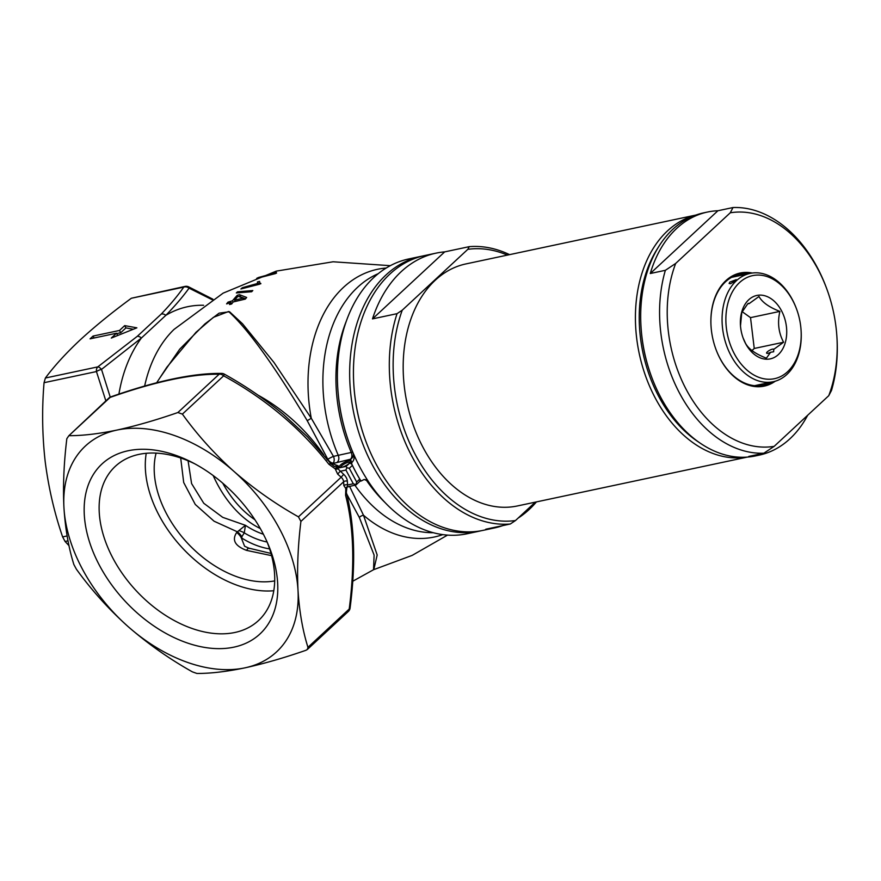 <?xml version="1.0" encoding="UTF-8"?>
<svg xmlns="http://www.w3.org/2000/svg" width="881" height="881" viewBox="0 0 881 881"><rect width="100%" height="100%" fill="white"/><g stroke="black" fill="none" stroke-linecap="round" stroke-linejoin="round"><path stroke-width="1.32" d="M327.082 459.882L327.82 459.287L307.194 420.611C274.31 365.582 248.112 329.219 228.586 311.5L213.411 317.336L196.023 332.269L166.839 367.245L156.697 382.728M307.194 420.611A5.407 1.002 148.7 0 0 311.257 418.211L333.459 456.38L351.266 452.449A133.714 93.54 -102 0 1 346.42 320.871M327.82 459.287A5.407 0.738 152.2 0 1 333.459 456.38A5.407 3.326 74.6 0 1 333.161 463.054A5.407 2.819 51.6 0 1 327.82 459.287M353.788 454.574L353.721 454.409C354.58 457.922 353.942 460.62 351.805 462.503L351.706 463.891A148.57 103.936 78 0 0 360.637 480.475L361.662 480.806L364.161 479.44L368.137 481.103A140.475 98.276 -102 0 1 353.766 454.398L353.721 454.409A140.475 98.276 -102 0 1 349.68 444.343A140.475 98.276 -102 0 1 337.786 388.389A140.475 98.276 -102 0 1 373.83 277.482A140.475 98.276 -102 0 1 408.652 258.97L420.92 256.36A140.475 98.276 -102 0 1 422.814 255.986M481.191 530.736A140.475 98.276 -102 0 1 479.319 531.166A140.475 98.276 -102 0 1 361.617 440.819A140.475 98.276 -102 0 1 386.098 274.872A140.475 98.276 -102 0 1 420.92 256.36M479.319 531.166L467.04 533.776A140.475 98.276 -102 0 1 368.104 481.114L364.161 479.451M349.537 486.257L363.49 515.231L377.178 554.975L373.797 569.622L412.198 555.371L447.537 535.108M257.549 284.618L257.45 281.909L259.631 281.402L259.466 282.669L260.677 283.319A156.664 109.596 78 0 0 259.642 284.189L240.898 288.968A155.816 109.002 -102 0 1 242.506 287.647L256.988 283.605M273.308 274.035L273.87 272.559L276.061 272.042L276.59 273.011A156.664 109.596 78 0 0 275.401 273.606L256.668 278.407A155.816 109.002 -102 0 1 258.496 277.493L273 273.506M276.061 272.042L276.59 273.011M237.496 291.831L252.803 290.543A156.664 109.596 78 0 0 251.669 291.732L236.317 292.944A155.794 108.991 -102 0 1 237.264 292.051A155.794 108.991 -102 0 1 237.496 291.831L237.958 292.701M212.101 299.683L189.063 288.153C182.918 296.655 175.176 305.707 165.859 315.31L141.378 338.029L101.513 369.403L110.235 397.111M231.681 303.956L229.545 304.551A156.223 109.288 -102 0 1 231.075 302.546L226.604 303.879A155.816 109.002 -102 0 1 227.992 302.15L232.463 300.806A156.223 109.288 -102 0 1 237.308 295.267L239.445 294.672L246.647 297.459A156.664 109.596 78 0 0 245.336 299.088L233.212 301.952A156.377 109.398 78 0 0 231.681 303.956M159.714 378.125L179.724 349.173L204.91 323.922L219.094 313.173L229.534 311.731L242.528 323.79L273.991 362.487L311.257 418.211A136.841 95.732 -102 0 1 343.502 287.349A136.841 95.732 -102 0 1 386.164 268.044M352.664 581.284L373.533 569.732L374.106 555.074L359.327 517.444L346.751 494.087M442.802 534.613A136.841 95.732 -102 0 1 363.49 515.231A5.407 3.656 -24.3 0 0 359.327 517.444M63.939 507.577C65.304 528.875 68.619 547.872 73.883 564.567L76.35 569.137C91.183 589.752 108.385 608.859 127.954 626.468A140.475 92.604 47.1 0 1 63.939 507.577A140.475 92.604 47.1 0 1 116.953 430.071C98.672 433.848 82.649 435.721 68.883 435.688L108.925 398.014A5.407 3.557 47.1 0 1 110.136 397.408L68.883 435.688L66.835 438.672C63.861 463.065 62.892 486.037 63.939 507.577M353.854 385.25A137.766 96.381 78 0 0 365.637 440.676M271.568 555.647L246.581 550.383C235.007 546.011 231.703 540.053 236.681 532.487A10.803 7.125 47.1 0 1 241.218 537.707L244.61 546.253L248.871 548.158A10.803 2.236 -72.1 0 1 249.246 548.522M188.071 460.763L191.584 483.57L203.775 503.282L222.728 517.345L245.447 525.318L244.268 532.873L241.218 537.707A118.329 82.781 -102 0 0 269.597 548.907M177.885 412.528C156.102 420.094 135.795 425.941 116.953 430.071A140.475 92.604 47.1 0 1 233.994 471.445A140.475 92.604 47.1 0 1 298.009 590.336C296.974 568.741 297.932 545.768 300.906 521.42L298.45 516.85C275.368 503.899 253.882 488.757 233.994 471.445C214.38 453.792 197.179 434.685 182.389 414.114L177.885 412.528L219.138 374.238C191.529 373.852 155.188 381.572 110.136 397.408A5.407 2.643 71 0 1 110.83 396.868A5.407 5.407 0 0 0 108.925 398.014M127.954 626.468C147.887 643.824 169.372 658.955 192.41 671.873L196.915 673.469C210.68 673.502 226.703 671.63 244.984 667.842A140.475 92.604 47.1 0 1 127.954 626.468M69.004 545.669L65.084 541.474L62.628 536.903C54.358 512.819 48.543 487.7 45.184 461.534C42.233 435.214 41.848 408.938 44.05 382.695L45.394 378.015C54.27 366.033 65.888 353.314 80.226 339.868C95.17 326.168 112.206 312.292 131.357 298.252L185.098 286.402A5.407 3.777 78 0 0 183.755 287.118L131.357 298.252M244.984 667.842C263.826 663.712 284.134 657.865 305.916 650.299L307.337 649.495L307.954 647.326C302.679 630.587 299.364 611.59 298.009 590.336A140.475 92.604 -132.9 0 1 244.984 667.842M307.954 647.326L349.217 609.035C354.933 564.875 353.721 526.959 345.594 495.298L345.793 488.537A2.698 2.324 82.9 0 1 347.566 486.675L347.566 484.979L353.292 483.768L355.935 484.693L356.673 481.984L359.767 479.11L360.186 480.574L361.662 480.806M298.45 516.85L341.156 477.216L337.676 474.132L335.187 468.835L328.877 464.254C300.564 428.232 265.478 398.752 223.642 375.835L182.389 414.114M233.85 647.161A116.028 76.493 47.1 0 1 99.883 566.186A116.028 76.493 47.1 0 1 128.097 450.764A116.028 76.493 47.1 0 1 192.168 462.437A116.028 76.493 47.1 0 1 268.088 544.238A116.028 76.493 47.1 0 1 233.85 647.161M194.69 463.769A105.213 69.368 -132.9 0 0 138.978 454.376A105.213 69.368 -132.9 0 0 115.356 466.302A105.213 69.368 -132.9 0 0 123.626 575.392A105.213 69.368 -132.9 0 0 234.875 632.481A105.213 69.368 -132.9 0 0 258.496 620.554A105.213 69.368 -132.9 0 0 266.954 541.639M146.235 453.297A105.213 69.368 -132.9 0 0 182.235 547.784A105.213 69.368 -132.9 0 0 273.782 590.744M274.696 580.909A94.542 62.331 47.1 0 1 187.4 542.993A94.542 62.331 47.1 0 1 156.102 453.109M236.681 532.487L237.396 531.827L214.072 521.211L195.274 504.461L183.7 482.513L180.693 457.988M260.302 528.545A105.357 73.707 -102 0 1 213.191 475.564M254.906 519.713A101.7 71.152 -102 0 1 222.717 483.151M241.934 537.047A10.803 7.125 47.1 0 0 237.396 531.827L245.447 525.318A106.392 74.422 78 0 0 263.386 534.227M246.581 550.383A10.803 2.236 -72.1 0 1 248.871 548.158L270.974 553.444M45.394 378.015L97.802 366.881L137.282 336.322A5.407 3.161 49.7 0 1 141.378 338.029A139.705 97.736 -102 0 0 118.913 394.115M137.282 336.322L161.256 314.065C170.352 304.573 177.852 295.587 183.755 287.118A5.407 4.537 -144.6 0 1 189.063 288.153A5.407 1.784 115.7 0 0 188.567 286.821A5.407 5.407 0 0 0 185.098 286.402M116.501 333.227L90.071 338.844L93.045 336.079L119.486 330.463L124.695 325.618L136.874 327.831L111.292 338.062L116.501 333.227L117.724 335.485M105.852 400.866L96.447 371.562A5.407 1.608 -19.9 0 1 101.513 369.403A5.407 2.258 54.1 0 0 97.802 366.881A5.407 3.777 -102 0 0 96.447 371.562L44.05 382.695M274.531 273.782L273.87 272.559M260.875 283.693L258.684 284.211L257.45 281.909M242.892 288.362L242.506 287.647M231.769 303.835L231.075 302.546M245.601 298.769L240.678 296.974L239.445 294.672M237.892 296.368L237.308 295.267M233.135 302.051L232.463 300.806M228.597 303.273L227.992 302.15M235.238 301.412L234.599 300.212L242.991 298.141L238.002 296.247A156.377 109.398 78 0 0 234.599 300.212M243.685 299.43L242.991 298.141M94.08 337.985L93.045 336.079M116.699 333.602L120.708 332.743L119.486 330.463M120.708 332.743L125.928 327.908L124.695 325.618M125.928 327.908L133.317 329.252M353.766 454.398C354.625 457.9 353.975 460.609 351.816 462.514L350.484 459.232A5.407 5.187 158.5 0 0 353.248 453.297M352.863 452.394A5.407 1.068 156.7 0 0 351.266 452.449A5.407 3.777 78 0 1 350.484 459.232L332.412 463.637L338.15 465.818L337.952 468.824L343.667 474.341A8.105 5.341 47.1 0 1 347.356 481.202L347.566 484.979A2.698 1.586 176.8 0 0 343.832 485.563L343.612 481.797L300.906 521.42M337.952 468.824A2.698 1.707 -170.5 0 1 335.187 468.835L336.52 467.437L337.974 468.119L341.443 467.382A6.486 1.784 151.7 0 1 339.791 467.459A6.486 1.784 151.7 0 1 341.432 464.243A6.486 1.784 151.7 0 1 348.59 460.752A6.486 1.784 151.7 0 1 350.726 461.578A6.486 1.784 151.7 0 1 347.158 464.893A6.486 1.784 151.7 0 1 341.443 467.382L346.167 466.379L346.806 467.745L345.914 470.047L340.187 471.269L337.676 474.132M350.242 462.382A5.407 1.487 -28.3 0 0 348.491 462.217A5.407 1.487 -28.3 0 0 343.172 464.661A5.407 1.487 -28.3 0 0 340.738 467.503M331.3 464.166A5.407 5.055 -69.3 0 0 332.412 463.637A5.407 2.819 51.6 0 1 330.518 463.186M224.27 374.106A5.407 5.407 0 0 0 221.594 373.412L221.594 373.412A5.407 4.614 -90.1 0 0 219.138 374.238A5.407 3.557 47.1 0 1 223.642 375.835L224.27 374.106C245.215 385.735 264.917 399.159 283.385 414.389L307.634 436.976L331.08 463.88L334.494 466.567L338.15 465.818L336.52 467.437M331.08 463.88A5.407 1.399 141.7 0 0 328.877 464.254M307.337 649.495L348.391 611.403A5.407 3.557 47.1 0 0 349.217 609.035A5.407 2.07 6.8 0 0 350.076 608.088C355.88 563.554 354.636 524.977 346.321 492.38L346.321 492.38A5.407 3.909 -14.2 0 1 345.594 495.298M346.993 486.885L345.793 488.537L343.832 485.563M351.255 463.99L349.911 462.899L351.816 462.514A1.079 0.76 78 0 0 351.64 463.913L352.389 465.388A148.57 103.936 78 0 0 359.767 479.11M359.767 481.191L360.186 480.574L359.767 481.191M352.389 465.388L349.283 468.263L346.806 467.745M346.541 487.876A2.698 2.269 35.6 0 1 346.861 487.127L356.078 484.869L360.032 481.191M335.782 467.888A2.698 2.269 -144.4 0 0 337.974 468.119M360.56 480.497A1.079 0.76 78 0 0 361.386 480.927L360.01 481.224M161.256 314.065A5.407 3.92 44.1 0 1 165.859 315.31A139.705 97.736 -102 0 1 203.61 305.278M657.744 248.2A121.016 84.664 78 0 0 659.076 397.089A121.016 84.664 78 0 0 698.996 442.317M746.89 457.118A123.725 86.558 -102 0 1 655.706 398.873A123.725 86.558 -102 0 1 695.483 215.206M397.034 313.669L402.243 310.189A137.766 96.381 78 0 0 415.722 455.4A137.766 96.381 78 0 0 515.495 520.539L510.297 524.008A140.475 98.276 -102 0 1 412.341 457.184A140.475 98.276 -102 0 1 397.034 313.669L372.487 318.889A140.475 98.276 -102 0 1 436.029 253.144A140.475 98.276 -102 0 1 444.696 251.878L469.243 246.658A140.475 98.276 -102 0 1 509.57 254.642M365.725 440.94L365.538 440.412A137.766 96.381 -102 0 1 353.876 385.526L353.843 384.975A140.475 98.276 78 0 0 365.725 440.94A140.475 98.276 78 0 0 376.473 464.805A140.475 98.276 78 0 0 483.085 530.362L494.417 527.95A140.475 98.276 -102 0 1 485.75 529.228L510.297 524.008M436.029 253.144L424.697 255.556A140.475 98.276 78 0 0 353.843 384.975M747.352 457.085L517.367 505.958A123.725 86.558 -102 0 1 423.464 448.22A123.725 86.558 -102 0 1 465.939 263.915L695.924 215.052M402.243 310.189L467.822 249.334L469.243 246.658M515.495 520.539L535.318 502.137M507.412 255.105A137.766 96.381 78 0 0 467.822 249.334M536.452 501.895A140.475 98.276 -102 0 1 518.105 518.116M502.853 525.594A140.475 98.276 -102 0 1 494.417 527.95M372.487 318.889L444.696 251.878M787.548 371.749A52.673 36.848 78 0 0 801.06 330.155A52.673 36.848 78 0 0 796.611 309.176A52.673 36.848 78 0 0 739.533 282.581A52.673 36.848 78 0 0 734.512 354.107A52.673 36.848 78 0 0 787.548 371.749M801.06 330.155L801.104 330.716A55.382 38.742 -102 0 1 786.898 374.436A55.382 38.742 -102 0 1 773.166 381.737A55.382 38.742 -102 0 1 726.77 346.112A55.382 38.742 -102 0 1 736.417 280.698A55.382 38.742 -102 0 1 750.149 273.396A55.382 38.742 -102 0 1 796.413 308.647L796.611 309.176M729.809 282.096L736.252 279.64L735.481 280.896L730.481 283.693L729.116 283.484L729.809 282.096M767.957 353.303A4.053 1.112 151.7 0 1 766.624 353.149A4.053 1.112 151.7 0 1 768.386 351.023A4.053 1.112 151.7 0 1 772.428 349.162A4.053 1.112 151.7 0 1 773.76 349.305A4.053 1.112 151.7 0 1 773.771 349.339L773.639 351.772L770.6 352.279A4.053 1.112 151.7 0 1 767.957 353.303M773.771 349.339L783.594 342.235C778.562 332.853 777.317 322.567 779.883 311.389C769.168 307.282 762.197 302.315 758.97 296.501L749.147 303.615L747.782 303.758L741.78 312.458L740.492 325.794M743.068 337.886L745.502 343.304C748.597 349.03 755.568 353.986 766.404 358.182L770.6 352.279M778.319 354.603A32.421 22.675 -102 0 1 743.201 338.238A32.421 22.675 -102 0 1 740.458 325.32A32.421 22.675 -102 0 1 748.773 299.727A32.421 22.675 -102 0 1 781.414 310.586A32.421 22.675 -102 0 1 778.319 354.603M751.967 350.583L754.246 348.469L750.524 317.634L742.165 311.676M754.246 348.469L783.594 342.235M750.524 317.634L779.883 311.389M749.059 303.493A4.053 1.112 -28.3 0 0 748.421 303.35M775.258 381.198A57.805 40.438 -102 0 1 720.35 359.14A57.805 40.438 -102 0 1 715.934 349.317A57.805 40.438 -102 0 1 711.044 326.289A57.805 40.438 -102 0 1 752.264 273.033M748.376 273.771A56.725 39.689 78 0 0 739.666 274.244A56.725 39.689 78 0 0 711.044 326.399M715.89 349.206A56.725 39.689 78 0 0 720.195 358.743A56.725 39.689 78 0 0 763.254 385.217A56.725 39.689 78 0 0 771.393 382.112M733.058 276.546A56.725 39.689 -102 0 1 734.776 276.667M707.509 212.035A124.265 86.933 78 0 0 650.266 273.517L717.916 210.746A124.265 86.933 78 0 0 707.509 212.035L703.732 212.839A124.265 86.933 78 0 0 641.049 327.325A124.265 86.933 78 0 0 651.566 376.826A124.265 86.933 78 0 0 661.069 397.948A124.265 86.933 78 0 0 755.38 455.94L759.158 455.136A124.265 86.933 78 0 0 807.69 415.237M759.158 455.136A124.265 86.933 78 0 1 748.751 456.424L763.86 453.208A124.265 86.933 -102 0 1 679.956 393.928A124.265 86.933 -102 0 1 665.375 270.302L675.683 263.441L730.261 212.795L733.014 207.531A124.265 86.933 -102 0 1 816.929 266.822A124.265 86.933 -102 0 1 826.433 287.933L826.818 288.979A118.858 83.155 78 0 0 817.722 268.782A118.858 83.155 78 0 0 730.261 212.795M836.873 336.333L836.95 337.434A124.265 86.933 -102 0 1 831.499 390.437L828.746 395.701A118.858 83.155 78 0 0 836.873 336.333A118.858 83.155 78 0 0 826.818 288.979M757.792 384.997A56.725 39.689 -102 0 1 756.272 385.812M828.746 395.701L774.168 446.348L763.86 453.208M675.683 263.441A118.858 83.155 78 0 0 686.706 390.36A118.858 83.155 78 0 0 774.168 446.348M650.266 273.517L665.375 270.302M717.916 210.746L733.014 207.531M651.566 376.826L651.18 375.791A118.858 83.155 -102 0 1 641.115 328.437L641.049 327.325M258.166 395.228A133.472 87.99 47.1 0 1 323.646 454.761M378.235 273.672A133.714 93.54 78 0 0 357.576 287.305A133.714 93.54 78 0 0 338.216 455.213A5.407 3.777 78 0 1 337.434 462.007M385.019 502.522A133.714 93.54 -102 0 1 365.901 479.484M354.834 485.134A133.714 93.54 78 0 0 433.276 532.708M144.638 386.043A131.269 91.833 -102 0 1 174.053 329.395L223.146 293.131L276.26 271.128L333.106 261.778L390.294 265.677M337.786 388.389L337.864 389.446A135.3 94.652 78 0 0 349.317 443.352L349.68 444.343M267.097 542.013A111.744 78.178 -102 0 1 244.268 532.873A10.803 4.251 12.8 0 0 239.026 530.67M68.013 540.846L65.084 541.474M62.628 536.903L67.121 535.945M346.167 466.379L349.911 462.899M347.356 481.202A2.698 1.586 176.8 0 0 343.612 481.797A5.407 3.557 -132.9 0 0 341.156 477.216L343.667 474.341M349.283 468.263L356.673 481.984M353.292 483.768L345.914 470.047M275.907 273.352L275.577 272.747M260.082 283.814L259.466 282.669M221.594 373.412C193.346 373.037 156.422 380.856 110.83 396.868M346.96 486.962L346.321 492.38M348.391 611.403A5.407 5.407 0 0 0 350.076 608.088M188.567 286.821L212.883 299.188M750.149 273.396L731.527 277.35M773.166 381.737L754.554 385.691"/></g></svg>
